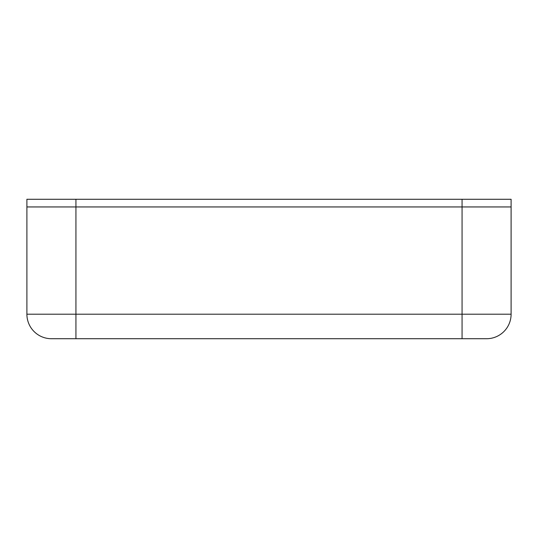 <?xml version="1.0" encoding="UTF-8"?>
<svg xmlns="http://www.w3.org/2000/svg" width="538" height="538" viewBox="0 0 538 538"><rect width="100%" height="100%" fill="white"/><g stroke="black" fill="none" stroke-linecap="round" stroke-linejoin="round"><path stroke-width="0.81" d="M26.9 314.205A24.519 24.519 0 0 0 51.419 338.718A24.519 24.519 0 0 1 26.9 314.205L26.9 206.942L75.932 206.942L75.932 314.205L462.068 314.205L462.068 206.942L511.1 206.942L511.1 314.205A24.519 24.519 0 0 1 486.581 338.718L51.419 338.718A24.519 24.519 0 0 1 26.9 314.205L75.932 314.205L75.932 338.718M462.068 199.282L462.068 206.942L75.932 206.942L511.1 206.942L511.1 199.282L75.932 199.282L75.932 206.942L26.9 206.942L26.9 199.282L75.932 199.282M511.1 314.205A24.519 24.519 0 0 1 486.581 338.718A24.519 24.519 0 0 0 511.1 314.205L462.068 314.205L462.068 338.718"/></g></svg>
